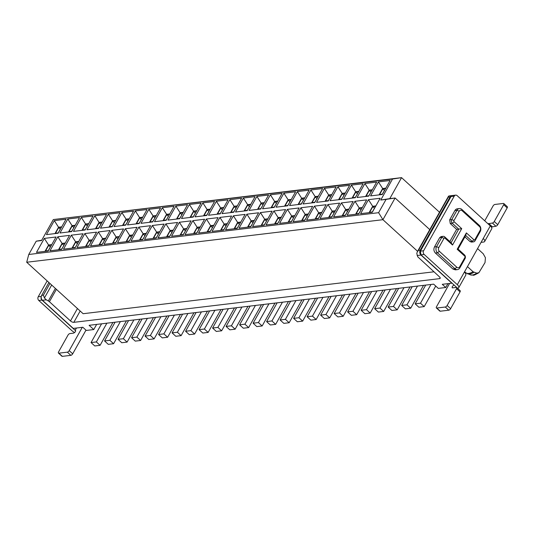 <?xml version="1.0" encoding="UTF-8"?>
<svg xmlns="http://www.w3.org/2000/svg" width="534" height="534" viewBox="0 0 534 534"><rect width="100%" height="100%" fill="white"/><g stroke="black" fill="none" stroke-linecap="round" stroke-linejoin="round"><path stroke-width="0.8" d="M392.53 179.037L53.32 219.561L41.539 240.554L36.219 241.188L28.756 254.484L378.606 212.692L386.069 199.396L380.749 200.03L392.53 179.037L401.568 177.642L389.787 198.635L380.749 200.03M53.32 219.561L401.568 177.642L439.509 212.245M370.576 195.891L378.426 181.894L390.127 180.499L382.271 194.496L370.576 195.891M380.148 198.274L372.291 212.272L360.597 213.667L368.453 199.669L380.148 198.274M106.526 214.381L98.67 228.372L86.969 229.774L94.825 215.776L106.526 214.381M76.996 247.549L84.853 233.552L96.547 232.156L88.691 246.154L76.996 247.549M85.166 229.987L73.465 231.389L81.322 217.391L93.016 215.99L85.166 229.987M71.349 235.167L83.044 233.765L75.187 247.763L63.493 249.164L71.349 235.167L75.588 241.782L78.758 241.408M241.575 198.248L233.718 212.245L222.017 213.64L229.874 199.643L241.575 198.248M231.596 216.023L223.739 230.02L212.045 231.416L219.901 217.418L231.596 216.023M216.37 201.258L228.065 199.856L220.215 213.854L208.514 215.255L216.37 201.258L220.609 207.873L223.779 207.499M210.236 231.629L198.541 233.031L206.391 219.033L218.092 217.632L210.236 231.629M249.031 210.416L256.887 196.419L268.582 195.017L260.726 209.014L249.031 210.416M239.052 228.192L246.908 214.194L258.603 212.792L250.753 226.79L239.052 228.192M247.222 210.63L235.527 212.025L243.377 198.027L255.078 196.632L247.222 210.63M233.405 215.803L245.099 214.408L237.25 228.405L225.548 229.8L233.405 215.803L237.643 222.424L240.814 222.044M187.554 204.696L179.698 218.693L168.003 220.095L175.853 206.097L187.554 204.696M158.024 237.87L165.88 223.873L177.575 222.478L169.725 236.469L158.024 237.87M166.194 220.308L154.493 221.703L162.349 207.706L174.051 206.311L166.194 220.308M152.377 225.488L164.072 224.086L156.215 238.084L144.52 239.479L152.377 225.488L156.616 232.103L159.786 231.729M214.561 201.472L206.705 215.469L195.01 216.864L202.867 202.867L214.561 201.472M204.589 219.247L196.732 233.245L185.038 234.64L192.887 220.642L204.589 219.247M189.363 204.482L201.058 203.087L193.201 217.084L181.507 218.479L189.363 204.482L193.602 211.104L196.772 210.723M179.384 222.257L191.079 220.862L183.229 234.86L171.527 236.255L179.384 222.257L183.623 228.879L186.793 228.499M349.61 185.338L341.753 199.336L330.059 200.731L337.915 186.733L349.61 185.338M320.08 218.513L327.936 204.515L339.637 203.114L331.781 217.111L320.08 218.513M328.25 200.951L316.555 202.346L324.412 188.348L336.106 186.953L328.25 200.951M314.433 206.124L326.127 204.729L318.277 218.726L306.576 220.121L314.433 206.124L318.671 212.746L321.842 212.365M376.617 182.114L368.767 196.112L357.066 197.507L364.922 183.509L376.617 182.114M366.644 199.89L358.788 213.887L347.093 215.282L354.95 201.285L366.644 199.89M351.419 185.124L363.113 183.723L355.264 197.72L343.562 199.122L351.419 185.124L355.657 191.739L358.828 191.366M345.284 215.496L333.59 216.897L341.44 202.9L353.141 201.505L345.284 215.496M276.038 207.185L283.894 193.188L295.589 191.793L287.739 205.79L276.038 207.185M285.617 209.568L277.76 223.566L266.065 224.961L273.915 210.963L285.617 209.568M270.391 194.803L282.086 193.408L274.229 207.406L262.534 208.801L270.391 194.803L274.63 201.425L277.8 201.044M264.257 225.181L252.562 226.576L260.412 212.579L272.113 211.184L264.257 225.181M303.052 203.961L310.901 189.964L322.603 188.562L314.746 202.56L303.052 203.961M293.073 221.737L300.929 207.739L312.624 206.344L304.767 220.342L293.073 221.737M301.243 204.175L289.541 205.57L297.398 191.579L309.099 190.177L301.243 204.175M291.264 221.95L279.569 223.352L287.425 209.355L299.12 207.953L291.264 221.95M133.533 211.15L125.677 225.148L113.982 226.543L121.839 212.545L133.533 211.15M104.003 244.325L111.86 230.328L123.554 228.926L115.704 242.923L104.003 244.325M112.173 226.763L100.479 228.158L108.329 214.161L120.03 212.766L112.173 226.763M98.356 231.936L110.051 230.541L102.201 244.539L90.5 245.934L98.356 231.936L102.595 238.558L105.765 238.177M160.54 207.926L152.691 221.924L140.989 223.319L148.846 209.321L160.54 207.926M150.568 225.702L142.712 239.699L131.017 241.094L138.873 227.097L150.568 225.702M135.342 210.937L147.037 209.535L139.18 223.532L127.486 224.934L135.342 210.937L139.581 217.558L142.752 217.178M125.363 228.712L137.064 227.317L129.208 241.315L117.513 242.71L125.363 228.712L129.608 235.334L132.779 234.953M59.962 232.998L67.818 219L79.513 217.605L71.656 231.602L59.962 232.998M69.54 235.381L61.684 249.378L49.989 250.773L57.839 236.776L69.54 235.381M58.153 233.218L46.458 234.613L54.314 220.615L66.009 219.22L58.153 233.218M48.18 250.993L36.479 252.388L44.335 238.391L56.037 236.996L48.18 250.993M41.725 240.213L36.219 241.188M28.756 254.484L26.7 262.247L83.124 313.712L433.942 271.806M389.787 198.635L395.107 198.001L382.931 219.694L26.7 262.247M417.588 251.307L382.931 219.694L378.606 212.692M429.763 229.607L395.107 198.001L386.069 199.396M379.1 194.877L382.671 188.515L378.426 181.894M382.671 188.515L385.842 188.135M369.127 212.652L372.692 206.291L368.453 199.669M372.692 206.291L375.863 205.91M95.499 228.752L99.064 222.398L94.825 215.776M99.064 222.398L102.234 222.017M85.52 246.528L89.091 240.173L84.853 233.552M89.091 240.173L92.262 239.793M81.996 230.368L85.56 224.006L81.322 217.391M85.56 224.006L88.731 223.633M72.017 248.143L75.588 241.782M230.548 212.619L234.112 206.264L229.874 199.643M234.112 206.264L237.283 205.884M220.569 230.394L224.14 224.04L219.901 217.418M224.14 224.04L227.31 223.659M217.044 214.234L220.609 207.873M207.065 232.01L210.636 225.648L206.391 219.033M210.636 225.648L213.807 225.275M257.555 209.395L261.126 203.033L256.887 196.419M261.126 203.033L264.297 202.66M247.582 227.17L251.147 220.809L246.908 214.194M251.147 220.809L254.317 220.435M244.051 211.01L247.622 204.649L243.377 198.027M247.622 204.649L250.793 204.268M234.079 228.786L237.643 222.424M176.527 219.073L180.098 212.712L175.853 206.097M180.098 212.712L183.269 212.338M166.555 236.849L170.119 230.494L165.88 223.873M170.119 230.494L173.29 230.114M163.024 220.689L166.588 214.328L162.349 207.706M166.588 214.328L169.759 213.947M153.044 238.464L156.616 232.103M203.534 215.849L207.105 209.488L202.867 202.867M207.105 209.488L210.276 209.108M193.562 233.625L197.133 227.264L192.887 220.642M197.133 227.264L200.303 226.883M190.031 217.458L193.602 211.104M180.058 235.24L183.623 228.879M338.583 199.716L342.154 193.355L337.915 186.733M342.154 193.355L345.324 192.974M328.61 217.492L332.181 211.13L327.936 204.515M332.181 211.13L335.345 210.756M325.079 201.325L328.65 194.97L324.412 188.348M328.65 194.97L331.821 194.59M315.107 219.107L318.671 212.746M365.596 196.485L369.161 190.131L364.922 183.509M369.161 190.131L372.331 189.75M355.617 214.267L359.188 207.906L354.95 201.285M359.188 207.906L362.359 207.526M352.093 198.101L355.657 191.739M342.114 215.876L345.685 209.522L341.44 202.9M345.685 209.522L348.856 209.141M284.569 206.171L288.133 199.809L283.894 193.188M288.133 199.809L291.304 199.429M274.589 223.946L278.161 217.585L273.915 210.963M278.161 217.585L281.331 217.204M271.058 207.779L274.63 201.425M261.086 225.555L264.657 219.2L260.412 212.579M264.657 219.2L267.821 218.82M311.576 202.94L315.147 196.585L310.901 189.964M315.147 196.585L318.317 196.205M301.603 220.716L305.168 214.361L300.929 207.739M305.168 214.361L308.338 213.98M298.072 204.555L301.637 198.194L297.398 191.579M301.637 198.194L304.807 197.814M288.093 222.331L291.664 215.97L287.425 209.355M291.664 215.97L294.835 215.596M122.506 225.528L126.077 219.167L121.839 212.545M126.077 219.167L129.248 218.786M112.534 243.304L116.098 236.942L111.86 230.328M116.098 236.942L119.269 236.569M109.003 227.144L112.574 220.782L108.329 214.161M112.574 220.782L115.745 220.402M99.03 244.919L102.595 238.558M149.52 222.298L153.084 215.943L148.846 209.321M153.084 215.943L156.255 215.562M139.541 240.08L143.112 233.718L138.873 227.097M143.112 233.718L146.283 233.338M136.01 223.913L139.581 217.558M126.037 241.688L129.608 235.334M68.492 231.983L72.057 225.622L67.818 219M72.057 225.622L75.227 225.241M58.513 249.758L62.084 243.397L57.839 236.776M62.084 243.397L65.255 243.017M54.982 233.592L58.553 227.237L54.314 220.615M58.553 227.237L61.724 226.857M45.01 251.367L48.574 245.013L44.335 238.391M48.574 245.013L51.745 244.632M440.149 277.707L439.622 278.635L73.825 322.336A2.643 1.088 29.3 0 1 70.481 320.934L49.428 301.73A2.643 1.088 -150.7 0 0 48.34 300.956L46.298 299.821L44.422 297.972L43.394 295.155L41.672 295.362A3.524 2.797 83.2 0 0 42.433 300.282L73.258 328.403L82.83 327.262L86.321 330.439L93.764 329.551L89.111 325.306L433.641 284.148L438.301 288.393L445.743 287.506L442.252 284.322L451.824 283.18L420.992 255.058A3.524 2.797 83.2 0 1 420.238 250.139L450.082 196.946A3.524 2.797 -96.8 0 1 451.991 195.571A3.524 2.797 -96.8 0 1 452.225 195.557M382.464 194.156L379.607 194.496L382.751 188.896L385.601 188.555M372.485 211.931L369.635 212.272L372.779 206.671L375.629 206.331M98.857 228.038L96.007 228.378L99.15 222.778L102.001 222.438M88.884 245.814L86.034 246.154L89.178 240.554L92.028 240.213M85.353 229.647L82.503 229.987L85.647 224.387L88.497 224.046M75.381 247.422L72.531 247.763L75.668 242.169L78.518 241.829M233.905 211.905L231.055 212.245L234.199 206.645L237.049 206.304M223.933 229.68L221.083 230.02L224.22 224.42L227.077 224.08M220.402 213.513L217.552 213.854L220.696 208.26L223.546 207.92M210.429 231.289L207.579 231.629L210.716 226.036L213.567 225.695M260.919 208.674L258.069 209.014L261.206 203.414L264.056 203.074M250.94 226.449L248.09 226.79L251.234 221.196L254.084 220.856M247.416 210.289L244.559 210.63L247.703 205.029L250.553 204.689M237.436 228.065L234.586 228.405L237.73 222.805L240.58 222.464M179.891 218.353L177.034 218.693L180.178 213.099L183.028 212.759M169.912 236.135L167.062 236.475L170.206 230.875L173.056 230.534M166.381 219.968L163.531 220.308L166.675 214.708L169.525 214.368M156.409 237.743L153.558 238.084L156.696 232.484L159.553 232.143M206.898 215.129L204.048 215.469L207.192 209.869L210.042 209.528M196.926 232.904L194.069 233.245L197.213 227.644L200.063 227.304M193.395 216.744L190.545 217.084L193.682 211.484L196.532 211.144M183.416 234.519L180.565 234.86L183.709 229.26L186.56 228.919M341.947 198.995L339.097 199.336L342.241 193.735L345.091 193.395M331.968 216.771L329.118 217.111L332.261 211.511L335.112 211.17M328.443 200.61L325.593 200.951L328.73 195.351L331.581 195.01M318.464 218.386L315.614 218.726L318.758 213.126L321.608 212.786M368.954 195.771L366.104 196.112L369.248 190.511L372.098 190.171M358.981 213.547L356.131 213.887L359.269 208.287L362.125 207.946M355.45 197.38L352.6 197.72L355.744 192.127L358.594 191.786M345.478 215.162L342.628 215.502L345.765 209.902L348.615 209.562M287.926 205.45L285.076 205.79L288.22 200.19L291.07 199.849M277.954 223.225L275.103 223.566L278.241 217.965L281.091 217.625M274.423 207.065L271.572 207.406L274.716 201.805L277.567 201.465M264.443 224.841L261.593 225.181L264.737 219.581L267.587 219.24M314.94 202.219L312.083 202.566L315.227 196.966L318.077 196.625M304.961 220.001L302.111 220.342L305.254 214.741L308.105 214.401M301.43 203.834L298.579 204.175L301.723 198.575L304.574 198.234M291.457 221.61L288.607 221.95L291.744 216.357L294.601 216.016M125.87 224.807L123.02 225.148L126.157 219.547L129.014 219.207M115.891 242.583L113.041 242.923L116.185 237.33L119.035 236.983M112.367 226.423L109.51 226.763L112.654 221.163L115.504 220.822M102.388 244.198L99.538 244.539L102.682 238.938L105.532 238.598M152.878 221.583L150.027 221.924L153.171 216.323L156.021 215.983M142.905 239.359L140.055 239.699L143.192 234.099L146.042 233.758M139.374 223.192L136.524 223.532L139.668 217.939L142.518 217.598M129.402 240.974L126.545 241.315L129.689 235.714L132.539 235.374M71.85 231.262L68.999 231.602L72.143 226.002L74.994 225.662M61.877 249.038L59.02 249.378L62.164 243.778L65.014 243.437M58.346 232.877L55.496 233.218L58.633 227.618L61.49 227.277M48.367 250.653L45.517 250.993L48.661 245.393L51.511 245.053M420.238 250.139L418.516 250.346L417.288 251.894L416.78 253.49L417.755 256.827L439.475 276.852A2.643 1.088 -150.7 0 1 440.183 278.334A2.643 1.088 -150.7 0 1 439.622 278.635M382.751 188.896L384.447 190.444L382.351 194.169M372.779 206.671L374.467 208.22L372.378 211.945M100.953 224.307L98.75 228.045M100.846 224.32L99.15 222.778M90.974 242.082L88.778 245.827M90.867 242.096L89.178 240.554M87.449 225.922L85.246 229.66M87.336 225.935L85.647 224.387M77.47 243.698L75.274 247.436M77.363 243.711L75.668 242.169M236.001 208.173L233.799 211.918M235.894 208.187L234.199 206.645M226.022 225.949L223.826 229.693M225.915 225.962L224.22 224.42M222.498 209.789L220.295 213.527M222.384 209.802L220.696 208.26M212.519 227.564L210.323 231.302M212.412 227.577L210.716 226.036M263.008 204.949L260.812 208.687M262.902 204.963L261.206 203.414M253.036 222.725L250.833 226.463M252.929 222.738L251.234 221.196M249.505 206.565L247.302 210.303M249.398 206.578L247.703 205.029M239.526 224.34L237.33 228.078M239.419 224.353L237.73 222.805M181.981 214.628L179.778 218.366M181.874 214.641L180.178 213.099M172.001 232.403L169.805 236.141M171.895 232.417L170.206 230.875M168.477 216.243L166.274 219.981M168.37 216.257L166.675 214.708M158.498 234.019L156.302 237.757M158.391 234.032L156.696 232.484M208.988 211.404L206.792 215.142M208.881 211.417L207.192 209.869M199.015 229.179L196.812 232.917M198.908 229.193L197.213 227.644M195.484 213.013L193.288 216.757M195.377 213.026L193.682 211.484M185.512 230.788L183.309 234.533M185.405 230.801L183.709 229.26M344.036 195.27L341.84 199.008M343.929 195.284L342.241 193.735M334.064 213.046L331.861 216.784M333.957 213.059L332.261 211.511M330.533 196.879L328.337 200.624M330.426 196.892L328.73 195.351M320.56 214.661L318.357 218.399M320.447 214.675L318.758 213.126M371.05 192.04L368.847 195.784M370.943 192.053L369.248 190.511M361.071 209.822L358.875 213.56M360.964 209.829L359.269 208.287M357.54 193.655L355.344 197.393M357.433 193.668L355.744 192.127M347.567 211.431L345.371 215.169M347.46 211.444L345.765 209.902M290.015 201.725L287.819 205.463M289.909 201.732L288.22 200.19M280.043 219.501L277.847 223.239M279.936 219.514L278.241 217.965M276.512 203.334L274.316 207.072M276.405 203.347L274.716 201.805M266.539 221.109L264.337 224.854M266.433 221.123L264.737 219.581M317.029 198.494L314.826 202.232M316.922 198.508L315.227 196.966M307.05 216.27L304.854 220.015M306.943 216.283L305.254 214.741M303.526 200.11L301.323 203.848M303.419 200.123L301.723 198.575M293.546 217.885L291.35 221.623M293.44 217.899L291.744 216.357M127.96 221.083L125.764 224.821M127.853 221.096L126.157 219.547M117.987 238.858L115.785 242.596M117.88 238.872L116.185 237.33M114.456 222.698L112.26 226.436M114.349 222.705L112.654 221.163M104.477 240.474L102.281 244.212M104.37 240.487L102.682 238.938M154.973 217.852L152.771 221.597M154.86 217.865L153.171 216.323M144.994 235.634L142.798 239.372M144.888 235.641L143.192 234.099M141.463 219.467L139.267 223.205M141.356 219.481L139.668 217.939M131.491 237.243L129.288 240.988M131.384 237.256L129.689 235.714M73.939 227.537L71.743 231.275M73.832 227.551L72.143 226.002M63.967 245.313L61.764 249.051M63.86 245.326L62.164 243.778M58.633 227.618L60.329 229.159L58.239 232.891M48.661 245.393L50.356 246.935L48.26 250.666M96.654 324.405L93.764 329.551M447.906 283.647L445.743 287.506M41.672 295.362L48.894 282.493M450.082 196.946L448.366 197.153L449.087 195.931L448.527 196.225M470.447 274.87A11.501 5.146 -47.6 0 0 472.243 275.023A11.501 5.146 -47.6 0 0 476.769 273.154L478.891 272.714C475.093 274.823 473.244 275.637 473.344 275.164L470.447 274.87L465.728 272.727A12.903 5.774 -47.6 0 0 468.672 273.448A12.903 5.774 -47.6 0 0 473.091 271.753L467.457 266.62M473.091 271.753L476.769 273.154M478.891 272.714L485.032 262.548L485.426 257.722L483.197 253.743A12.903 5.774 -47.6 0 0 483.116 253.663A12.903 5.774 -47.6 0 0 483.03 253.59M483.297 253.837L477.563 248.604L483.297 253.837M91.047 342.561L96.36 341.927L100.085 345.324L94.772 345.959L91.047 342.561L101.567 323.824M106.88 323.183L96.36 341.927M100.085 345.324L112.914 322.463M415.165 303.846L420.478 303.205L424.203 306.603L418.883 307.237L415.165 303.846L425.678 285.103M420.478 303.205L430.998 284.468M424.203 306.603L435.731 286.057M401.655 305.455L406.975 304.821L410.699 308.218L405.379 308.852L401.655 305.455L412.175 286.718M406.975 304.821L417.495 286.077M410.699 308.218L423.522 285.363M388.151 307.07L393.471 306.436L397.189 309.833L391.876 310.468L388.151 307.07L398.671 288.327M393.471 306.436L403.984 287.692M397.189 309.833L410.019 286.972M374.648 308.685L379.968 308.051L383.686 311.442L378.372 312.076L374.648 308.685L385.168 289.942M379.968 308.051L390.481 289.308M383.686 311.442L396.515 288.587M361.144 310.294L366.457 309.66L370.182 313.058L364.869 313.692L361.144 310.294L371.657 291.557M366.457 309.66L376.977 290.923M370.182 313.058L383.011 290.202M347.641 311.909L352.954 311.275L356.679 314.673L351.359 315.307L347.641 311.909L358.154 293.166M352.954 311.275L363.474 292.532M356.679 314.673L369.508 291.811M334.13 313.525L339.45 312.891L343.175 316.282L337.855 316.916L334.13 313.525L344.65 294.781M339.45 312.891L349.97 294.147M343.175 316.282L355.998 293.426M320.627 315.133L325.947 314.499L329.672 317.897L324.352 318.531L320.627 315.133L331.147 296.397M325.947 314.499L336.46 295.763M329.672 317.897L342.494 295.042M307.123 316.749L312.443 316.115L316.161 319.512L310.848 320.146L307.123 316.749L317.643 298.005M312.443 316.115L322.957 297.371M316.161 319.512L328.991 296.65M293.62 318.364L298.933 317.73L302.658 321.121L297.345 321.762L293.62 318.364L304.133 299.621M298.933 317.73L309.453 298.987M302.658 321.121L315.487 298.266M280.116 319.979L285.43 319.339L289.154 322.736L283.834 323.37L280.116 319.979L290.629 301.236M285.43 319.339L295.949 300.602M289.154 322.736L301.984 299.881M266.606 321.588L271.926 320.954L275.651 324.352L270.331 324.986L266.606 321.588L277.126 302.851M271.926 320.954L282.446 302.211M275.651 324.352L288.473 301.49M253.103 323.203L258.423 322.569L262.147 325.96L256.827 326.601L253.103 323.203L263.622 304.46M258.423 322.569L268.936 303.826M262.147 325.96L274.97 303.105M239.599 324.819L244.919 324.178L248.637 327.576L243.324 328.21L239.599 324.819L250.119 306.075M244.919 324.178L255.432 305.441M248.637 327.576L261.466 304.72M226.096 326.428L231.409 325.793L235.134 329.191L229.82 329.825L226.096 326.428L236.609 307.691M231.409 325.793L241.929 307.05M235.134 329.191L247.963 306.329M212.592 328.043L217.905 327.409L221.63 330.806L216.31 331.44L212.592 328.043L223.105 309.299M217.905 327.409L228.425 308.665M221.63 330.806L234.459 307.944M199.082 329.658L204.402 329.024L208.126 332.415L202.807 333.049L199.082 329.658L209.602 310.915M204.402 329.024L214.922 310.281M208.126 332.415L220.949 309.56M185.578 331.267L190.898 330.633L194.623 334.03L189.303 334.664L185.578 331.267L196.098 312.53M190.898 330.633L201.411 311.896M194.623 334.03L207.446 311.175M172.075 332.882L177.395 332.248L181.113 335.646L175.799 336.28L172.075 332.882L182.595 314.139M177.395 332.248L187.908 313.505M181.113 335.646L193.942 312.784M158.571 334.498L163.885 333.863L167.609 337.254L162.296 337.888L158.571 334.498L169.084 315.754M163.885 333.863L174.404 315.12M167.609 337.254L180.439 314.399M145.068 336.106L150.381 335.472L154.106 338.87L148.786 339.504L145.068 336.106L155.581 317.37M150.381 335.472L160.901 316.735M154.106 338.87L166.935 316.015M131.558 337.722L136.878 337.087L140.602 340.485L135.282 341.119L131.558 337.722L142.077 318.978M136.878 337.087L147.397 318.344M140.602 340.485L153.425 317.623M118.054 339.337L123.374 338.703L127.099 342.094L121.779 342.735L118.054 339.337L128.574 320.594M123.374 338.703L133.887 319.959M127.099 342.094L139.921 319.239M104.551 340.952L109.87 340.312L113.588 343.709L108.275 344.343L104.551 340.952L115.07 322.209M109.87 340.312L120.384 321.575M113.588 343.709L126.418 320.854M41.218 296.864A2.643 2.096 83.2 0 0 41.986 300.095L75.14 330.339L76.442 328.023M420.405 251.134L423.596 250.753L454.227 196.158L451.036 196.545L420.405 251.134L420.972 254.825L454.127 285.063C452.238 286.157 451.711 287.092 452.558 287.866L452.158 287.766M451.036 196.545A2.643 2.096 -96.8 0 1 452.472 195.511L455.662 195.13A2.643 2.096 -96.8 0 1 457.151 195.651L490.312 225.895A5.28 2.176 29.3 0 1 491.727 228.859L484.658 241.461A5.28 2.176 -150.7 0 0 483.237 238.491L464.386 272.086A5.28 2.176 29.3 0 1 465.808 275.05L458.733 287.652A5.28 2.176 -150.7 0 0 457.318 284.682L424.163 254.444A2.643 2.096 83.2 0 1 423.596 250.753M47.146 280.897L38.228 296.784A2.643 2.096 83.2 0 0 38.795 300.475L41.986 300.095M74.667 332.542A5.28 2.176 -150.7 0 1 71.95 330.72L38.795 300.475M82.289 327.322L69.206 350.638A1.762 0.788 132.4 0 1 67.357 352.16L58.853 353.181A1.762 0.788 132.4 0 1 58.453 353.081A1.762 0.788 132.4 0 1 58.573 351.906L67.998 335.112A1.762 0.788 132.4 0 1 69.847 333.583L73.572 333.136C75.468 332.041 75.988 331.107 75.14 330.339L75.681 330.826M75.541 330.439L75.14 330.339M454.227 196.158A2.643 2.096 -96.8 0 1 455.662 195.13M484.732 220.809L493.056 205.977A1.762 0.788 132.4 0 1 494.905 204.455L503.408 203.434A1.762 0.788 132.4 0 1 503.809 203.534A1.762 0.788 132.4 0 1 503.689 204.709L494.264 221.503A1.762 0.788 132.4 0 1 492.415 223.032L487.983 223.773M460.048 291.878L456.557 288.694A1.762 0.788 -47.6 0 0 456.683 287.519L460.168 290.703A1.762 0.788 -47.6 0 1 460.048 291.878L450.623 308.672A1.762 0.788 -47.6 0 1 448.774 310.201L440.263 311.215A1.762 0.788 -47.6 0 1 439.862 311.115L436.371 307.931A1.762 0.788 -47.6 0 1 436.498 306.756L449.581 283.447M436.371 307.931A1.762 0.788 -47.6 0 0 436.779 308.031L445.283 307.017A1.762 0.788 -47.6 0 0 447.132 305.488L456.557 288.694M456.683 287.519A1.762 0.788 -47.6 0 0 456.276 287.419L452.558 287.866M457.504 288.267A1.762 0.788 -47.6 0 1 457.618 288.247A5.28 2.176 -150.7 0 0 458.733 287.652M85.987 330.139L72.697 353.815A1.762 0.788 132.4 0 1 70.848 355.344L62.345 356.358A1.762 0.788 132.4 0 1 61.944 356.265L58.453 353.081M451.096 242.696L452.538 245.033L461.73 228.652L454.167 221.757A0.881 0.701 -96.8 0 1 453.98 220.522L459.2 211.217A2.643 2.096 -96.8 0 1 462.124 210.71L461.85 209.435L479.298 225.355A4.405 3.498 -96.8 0 1 480.246 231.502L475.02 240.814A2.643 2.096 -96.8 0 1 473.591 241.842A2.643 2.096 -96.8 0 1 472.096 241.321L465.701 235.487L466.382 232.897L457.191 249.271L464.754 256.173A0.881 0.701 -96.8 0 1 464.947 257.401L459.721 266.713L459.821 267.901A4.405 3.498 -96.8 0 1 457.438 269.617L455.362 269.864L452.879 268.989L435.424 253.076C433.775 251.247 433.461 249.198 434.482 246.922L439.702 237.617L441.137 236.582L443.207 236.335A2.643 2.096 -96.8 0 1 444.702 236.862L451.096 242.696L458.719 229.119L456.643 229.366L450.249 223.532L449.681 219.841L454.901 210.529L456.977 210.283L451.751 219.594L449.681 219.841M449.822 241.528L456.643 229.366M461.85 209.435A4.405 3.498 83.2 0 0 459.36 208.567L457.291 208.814A4.405 3.498 83.2 0 0 454.901 210.529M473.591 241.842L471.515 242.096L470.027 241.568L464.907 236.902M481.074 242.349L483.537 242.056A5.28 2.176 -150.7 0 0 484.658 241.461M491.34 227.05L495.899 226.216A1.762 0.788 132.4 0 0 497.748 224.687L507.18 207.893A1.762 0.788 132.4 0 0 507.3 206.718L503.809 203.534M465.701 235.487L458.079 249.064L464.48 254.898A2.643 2.096 -96.8 0 1 465.047 258.589L459.821 267.901M457.438 269.617A4.405 3.498 -96.8 0 1 454.948 268.742L452.879 268.989M456.797 267.22L439.349 251.3L437.5 252.829L454.948 268.742L456.797 267.22A2.643 2.096 -96.8 0 0 459.721 266.713M435.424 253.076L437.5 252.829A4.405 3.498 -96.8 0 1 436.552 246.675L434.482 246.922M438.781 247.609L444.001 238.304L441.778 237.37L436.552 246.675L438.781 247.609A2.643 2.096 -96.8 0 0 439.349 251.3M439.702 237.617L441.778 237.37A2.643 2.096 -96.8 0 1 443.207 236.335M461.73 228.652L458.719 229.119L452.318 223.285A2.643 2.096 -96.8 0 1 451.751 219.594L453.98 220.522M459.36 208.567A4.405 3.498 83.2 0 0 456.977 210.283L459.2 211.217M458.079 249.064L457.191 249.271M444.001 238.304A0.881 0.701 -96.8 0 1 444.976 238.131L444.702 236.862M452.538 245.033L444.976 238.131M462.124 210.71L479.579 226.623A2.643 2.096 -96.8 0 1 480.146 230.314L474.92 239.626A0.881 0.701 -96.8 0 1 473.945 239.793L466.382 232.897M80.173 311.022L73.825 322.336M70.481 320.934L77.443 308.532M46.298 299.821L42.433 300.282M417.127 255.519L420.992 255.058M44.422 297.972L51.678 285.036M55.382 288.407L48.34 300.956M56.384 289.328L49.428 301.73M49.956 283.461L43.394 295.155M418.516 250.346L448.366 197.153M467.577 273.835A12.689 5.68 -47.6 0 0 469.56 274.002A12.689 5.68 -47.6 0 0 473.992 272.287M38.228 296.784L41.285 296.423M420.972 254.825L424.163 254.444M457.618 288.247L454.127 285.063M58.853 353.181L62.345 356.358M67.357 352.16L70.848 355.344M69.206 350.638L72.697 353.815M464.386 272.086L457.318 284.682M490.312 225.895L483.237 238.491M488.69 223.479L492.181 226.663M492.415 223.032L495.899 226.216M494.264 221.503L497.748 224.687M503.689 204.709L507.18 207.893M440.263 311.215L436.779 308.031M448.774 310.201L445.283 307.017M450.623 308.672L447.132 305.488M454.167 221.757L452.318 223.285L450.249 223.532M473.945 239.793L472.096 241.321L470.027 241.568M464.754 256.173L464.48 254.898M464.947 257.401L465.047 258.589M479.579 226.623L479.298 225.355M480.146 230.314L480.246 231.502M474.92 239.626L475.02 240.814M451.991 195.571L448.967 195.938M465.728 272.727L464.607 271.699M417.268 251.881L448.507 196.212"/></g></svg>
